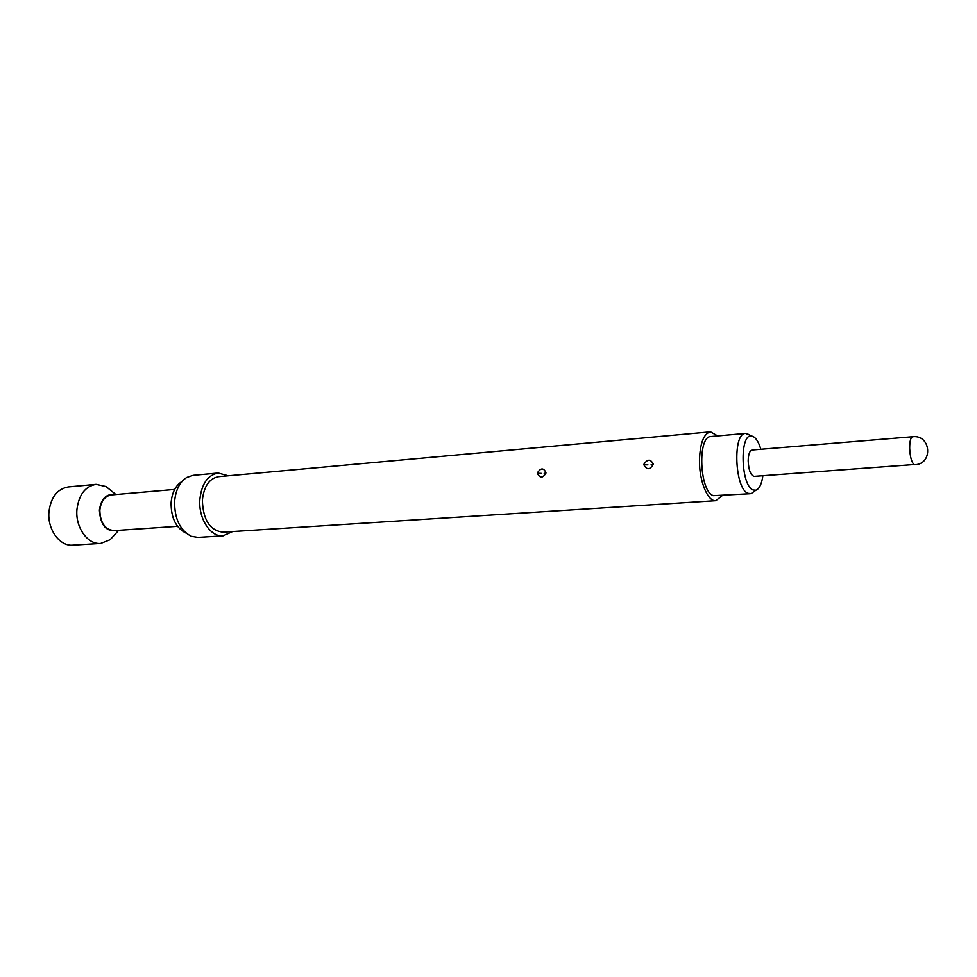 <?xml version="1.0" encoding="UTF-8"?>
<svg xmlns="http://www.w3.org/2000/svg" width="977" height="977" viewBox="0 0 977 977"><rect width="100%" height="100%" fill="white"/><g stroke="black" fill="none" stroke-linecap="round" stroke-linejoin="round"><path stroke-width="1.47" d="M111.94 491.358L106.029 486.57L96.088 484.36L68.268 486.949C57.325 488.927 50.889 497.208 48.948 511.814C47.238 529.375 59.731 546.546 72.774 545.19L100.668 543.456L110.145 539.731L115.249 534.089M96.088 484.36C85.207 486.338 78.819 494.741 76.927 509.554C75.253 527.385 87.698 544.824 100.668 543.456M114.7 494.643C106.237 493.617 101.132 498.771 99.385 510.092C100.411 525.553 106.444 532.331 117.472 530.426M177.521 526.322L114.101 530.645C104.954 529.644 100.191 522.817 99.825 510.189C100.949 501.201 104.783 496.121 111.329 494.936L174.663 489.44M754.171 491.455L751.203 493.568L748.223 493.385C734.789 489.648 732.347 432.774 745.598 433.422L749.799 435.07M745.598 433.422L710.963 436.511C697.224 435.937 699.532 492.042 713.442 495.669L750.275 493.739M760.827 449.261C758.787 442.41 756.222 438.148 753.145 436.475L751.728 436.035C739.284 432.823 740.737 486.351 753.267 490.027L755.929 490.21C759.398 488.891 761.706 484.067 762.878 475.738M754.183 476.361C750.666 475.396 748.663 470.242 748.174 460.9C748.345 454.281 749.664 450.641 752.143 449.982L912.665 436.719C910.674 437.366 909.685 441.201 909.672 448.223C910.088 456.809 911.553 462.255 914.069 464.539L754.183 476.361M537.423 472.856C540.769 467.739 543.615 467.665 545.948 472.636L545.911 473.1C542.833 478.315 539.988 478.388 537.374 473.32L541.221 473.369M643.904 464.283C647.47 458.934 650.572 458.848 653.222 464.026L653.186 464.502C649.864 469.961 646.762 470.059 643.867 464.771L647.885 464.82M717.692 435.913L710.511 431.834L218.592 476.666C209.31 478.437 203.9 486.29 202.373 500.212C203.033 519.849 209.872 530.511 222.903 532.184L715.848 500.7L722.321 495.571M710.511 431.834C703.745 433.593 700.057 443.082 699.471 460.314C699.153 481.063 707.775 501.885 715.848 500.7M228.313 475.787L218.189 473.015L193.116 475.335L186.717 477.472C179.646 482.113 175.604 490.173 174.59 501.677C174.529 518.872 180.086 530.413 191.272 536.288L197.928 537.423L223.061 535.86L232.636 531.561M218.189 473.015C207.698 475.017 201.58 483.896 199.845 499.65C198.368 518.604 210.543 537.24 223.061 535.86M181.71 481.649C175.518 485.703 171.989 492.75 171.097 502.764C171.024 517.737 175.884 527.8 185.679 532.953M544.177 473.283L545.899 473.198M651.109 464.722L653.186 464.563M115.86 494.545L106.029 486.57M755.929 490.21L751.203 493.568M914.838 464.747C933.377 464.112 931.081 434.484 912.665 436.719M751.728 436.035L746.55 433.434M118.644 530.34L110.145 539.731"/></g></svg>
